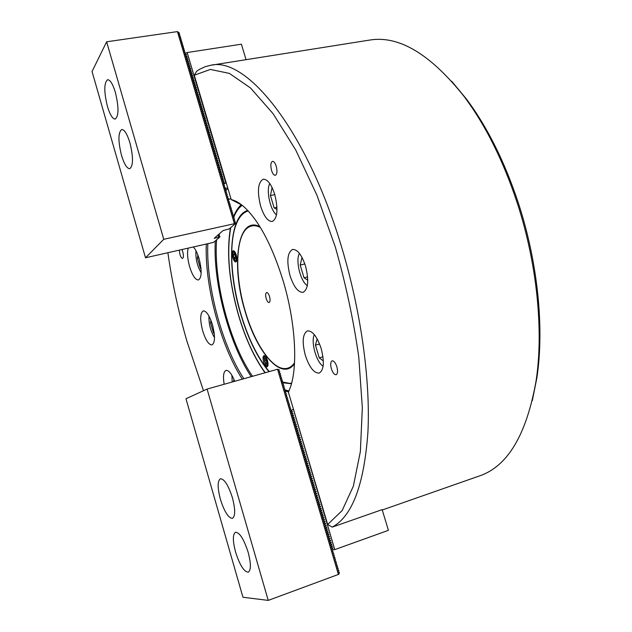 <?xml version="1.0" encoding="UTF-8"?>
<svg xmlns="http://www.w3.org/2000/svg" width="632" height="632" viewBox="0 0 632 632"><rect width="100%" height="100%" fill="white"/><g stroke="black" fill="none" stroke-linecap="round" stroke-linejoin="round"><path stroke-width="0.95" d="M331.397 368.812C332.772 372.833 334.352 374.8 336.121 374.721C337.725 373.765 337.97 371.103 336.848 366.734C335.458 362.705 333.886 360.738 332.132 360.833C330.52 361.788 330.275 364.443 331.397 368.812M271.562 170.466C272.645 173.729 273.893 175.34 275.315 175.293C277.132 174.203 277.432 171.169 276.231 166.192C275.141 162.93 273.893 161.318 272.479 161.365C270.662 162.471 270.354 165.505 271.562 170.466M305.343 355.382C309.388 367.374 313.986 373.275 319.152 373.093C323.924 370.233 324.595 362.041 321.167 348.524C317.051 336.524 312.477 330.647 307.436 330.884C302.61 333.815 301.914 341.975 305.343 355.382M260.676 206.277C264.042 216.531 267.921 221.595 272.297 221.477C277.527 218.301 278.333 209.255 274.707 194.332C271.294 184.102 267.447 179.061 263.157 179.204C257.872 182.482 257.042 191.512 260.676 206.277M290.056 275.734C293.817 286.983 298.154 292.521 303.068 292.34C308.282 289.251 309.088 280.458 305.493 265.969C301.677 254.728 297.364 249.221 292.561 249.435C287.299 252.618 286.462 261.387 290.056 275.734M179.267 250.146L179.923 254.325C180.776 257.027 181.661 258.385 182.585 258.401C183.612 257.666 183.667 255.447 182.751 251.741L181.921 249.545M188.202 248.123C187.025 252.745 187.499 258.954 189.624 266.743C192.405 275.528 195.351 279.944 198.448 279.976C201.805 277.653 202.019 270.551 199.088 258.685C197.453 253.258 195.541 249.348 193.353 246.954M202.714 330.978C205.661 340.229 208.75 344.875 211.981 344.922C215.133 342.757 215.291 336.05 212.47 324.808C209.492 315.55 206.411 310.92 203.243 310.912C200.075 313.14 199.894 319.824 202.714 330.978M451.698 81.259L466.44 99.05C487.414 127.166 504.755 161.926 518.461 203.33C537.943 262.849 544.428 328.822 536.837 378.055L532.294 400.72M382.265 509.992L479.57 475.904C507.654 466.321 526.48 434.761 536.031 381.222C543.757 331.097 537.129 263.749 517.253 202.998C503.262 160.726 485.589 125.278 464.236 96.649C430.424 54.044 398.879 35.194 369.609 40.085L210.638 65.301C245.753 56.169 305.746 128.154 341.011 245.066C360.793 309.783 370.526 379.966 367.927 432.146C364.119 484.799 352.206 516.455 332.203 527.12L382.155 509.629L388.419 530.327L335.094 549.5L332.653 549.84M231.194 199.578C235.436 200.486 239.955 203.133 244.75 207.509C259.436 221.595 272.171 245.832 282.954 280.229C295.468 321.356 298.099 366.181 290.23 387.756L288.413 392.275L327.668 524.497L342.133 510.585L353.359 486.174L360.366 451.509L362.334 407.743L358.763 356.985C353.612 320.566 345.807 283.934 335.339 247.096L316.932 195.225L295.689 149.926L273.087 113.697L250.572 88.022L229.353 73.383L210.369 69.433L194.277 75.24L231.194 199.578L241.961 205.123M167.875 252.721C172.086 282.22 178.414 311.647 186.867 341.003L203.48 390.718M194.277 75.24L196.671 71.195L199.459 69.362L205.376 66.621L210.638 65.301M216.626 239.789C213.3 280.805 229.851 343.879 252.539 376.285M215.307 240.926C212.897 282.433 229.013 343.539 251.212 376.656M207.825 243.683C205.945 285.245 222.022 345.736 243.857 378.726M234.733 381.293C231.668 373.757 228.76 370.115 226.019 370.384C223.507 371.64 222.883 376.269 224.147 384.272M242.293 379.168C220.6 345.815 204.657 285.759 206.285 244.031M327.668 524.497L332.203 527.12M288.721 391.595L288.413 392.275M247.728 210.456C228.745 215.646 226.596 267.763 240.729 314.183C248.092 338.736 257.5 357.902 268.948 371.671M283.089 382.795L291.455 383.75M223.128 182.996L224.297 181.842L222.82 181.542M246.069 59.684L241.385 44.193L187.175 52.551L225.948 183.13L223.341 183.304M223.444 183.201L223.317 182.798M222.914 181.439L223.72 179.883L222.298 179.78M223.657 182.474L222.796 181.036M222.393 179.678L223.191 178.121L221.777 178.019M221.872 177.916L222.669 176.36L221.255 176.257M222.606 178.951L221.753 177.513M221.35 176.162L222.148 174.598L220.734 174.495M220.829 174.4L221.627 172.836L220.213 172.741M220.307 172.639L221.105 171.075L219.691 170.98M219.786 170.877L220.584 169.321L219.17 169.226M219.265 169.123L220.062 167.559L218.648 167.464M218.743 167.362L219.541 165.805L218.127 165.71M218.222 165.608L219.02 164.044L217.606 163.949M217.7 163.854L218.498 162.29L217.084 162.195M217.179 162.092L217.977 160.536L216.563 160.441M216.657 160.338L217.455 158.782L216.041 158.687M217.392 161.365L216.539 159.935M216.136 158.585L216.934 157.028L215.52 156.934M215.615 156.831L216.413 155.275L214.998 155.18M215.093 155.077L215.891 153.521L214.485 153.426M214.58 153.323L215.37 151.767L213.964 151.68M214.058 151.569L214.856 150.013L213.442 149.926M213.537 149.824L214.335 148.259L212.921 148.172M213.016 148.07L213.814 146.513L212.407 146.427M212.494 146.316L213.292 144.76L211.886 144.673M211.981 144.57L212.779 143.014L211.365 142.927M211.459 142.816L212.257 141.26L210.851 141.181M210.938 141.07L211.736 139.514L210.33 139.427M210.424 139.324L211.214 137.768L209.808 137.681M209.903 137.579L210.701 136.022L209.295 135.935M209.39 135.825L210.18 134.268L208.773 134.189M208.868 134.079L209.666 132.523L208.26 132.444M208.347 132.333L209.145 130.777L207.738 130.698M207.833 130.587L208.631 129.039L207.225 128.96M207.312 128.849L208.11 127.293L206.703 127.214M206.798 127.103L207.588 125.547L206.19 125.468M206.277 125.357L207.075 123.801L205.669 123.73M205.763 123.619L206.561 122.063L205.155 121.984M205.25 121.873L206.04 120.317L204.642 120.246M204.728 120.135L205.526 118.579L204.12 118.508M204.215 118.389L205.076 117.031L203.607 116.762M203.694 116.651L204.492 115.095L203.093 115.024M203.18 114.913L203.978 113.357L202.572 113.286M202.667 113.168L203.457 111.619L202.058 111.548M202.153 111.43L202.943 109.881L201.545 109.81M201.632 109.692L202.43 108.143L201.031 108.072M201.118 107.954L201.908 106.405L200.51 106.334M200.605 106.223L201.395 104.667L199.996 104.604M200.091 104.485L200.881 102.929L199.483 102.866M199.57 102.747L200.368 101.199L198.969 101.128M199.056 101.009L199.854 99.461L198.456 99.398M198.543 99.279L199.404 97.921L197.942 97.66M198.029 97.541L198.89 96.183L197.429 95.93M197.516 95.811L198.377 94.452L196.915 94.2M197.002 94.081L197.792 92.533L196.394 92.469M196.489 92.343L197.279 90.795L195.881 90.731M195.975 90.613L196.836 89.254L195.375 89.001M195.462 88.883L196.323 87.524L194.861 87.271M194.948 87.153L195.809 85.794L194.348 85.549M194.435 85.423L195.296 84.064L193.834 83.819M193.921 83.693L194.782 82.334L193.321 82.089M193.408 81.963L194.269 80.604L192.807 80.359M192.894 80.24L193.755 78.882L192.294 78.637M192.381 78.51L193.242 77.151L191.78 76.906M191.867 76.78L192.728 75.421L191.267 75.184M191.362 75.058L192.223 73.699L190.761 73.454M190.848 73.328L191.709 71.969L190.248 71.732M190.335 71.606L191.125 70.057L189.734 70.01M189.821 69.883L190.682 68.525L189.221 68.28M189.308 68.153L190.169 66.794L188.715 66.558M188.802 66.431L189.663 65.072L188.202 64.835M188.289 64.709L189.15 63.35L187.688 63.113M187.775 62.987L188.636 61.628L187.183 61.391M187.27 61.264L188.131 59.906L186.669 59.677M186.756 59.542L187.617 58.184L186.163 57.954M186.243 57.828L187.112 56.461L185.65 56.232M185.737 56.106L186.527 54.557L185.137 54.518M185.223 54.384L186.108 52.922L187.175 52.551M230.949 198.764L228.239 199.333M224.163 184.181L224.858 183.485M227.725 187.909L224.818 188.51M225.743 190.603L227.907 188.502M224.21 181.929L223.602 182.285M232.805 257.698C233.737 260.566 234.756 261.988 235.862 261.98C237.087 261.182 237.213 258.859 236.265 255.012C235.325 252.144 234.306 250.714 233.216 250.73C231.991 251.536 231.857 253.851 232.805 257.698M263.647 362.081C264.705 365.28 265.843 366.868 267.083 366.844C268.229 366.11 268.339 363.945 267.423 360.343C266.364 357.151 265.219 355.563 263.994 355.587C262.849 356.322 262.73 358.494 263.647 362.081M248.194 210.954C243.399 212.344 239.583 216.349 236.755 222.97C228.579 241.803 230.688 279.802 240.903 314.08C248.313 338.76 257.769 357.925 269.279 371.577M238.28 219.825C240.808 214.991 243.968 211.878 247.768 210.495M294.465 363.724L294.18 364.095C281.58 381.444 256.663 352.293 245.137 311.481C230.854 265.59 237.34 215.725 259.46 226.453L259.878 226.659M293.169 365.099L293.983 364.356M259.16 226.327L258.093 226.058M281.161 381.404C284.858 383.269 288.35 383.829 291.628 383.087M291.471 383.687L282.172 382.005L282.559 381.017L281.627 380.172L282.022 379.192L281.09 378.347L281.477 377.367L280.545 376.514L280.829 375.187L280 374.689L280.395 373.71L279.463 372.856L279.747 371.537L278.917 371.031L279.21 369.712L277.551 369.254L338.404 574.441L339.076 573.975L339.352 572.418L338.578 572.158L338.792 570.522L338.017 570.262L338.223 568.626L337.385 568.144L337.772 567.101L336.824 566.248L337.212 565.206L336.327 564.573L336.54 562.946L335.703 562.464L336.09 561.421L335.205 560.782L335.418 559.17L334.581 558.672L334.968 557.637L334.083 556.997L334.407 555.749L333.522 555.109L333.846 553.861L332.961 553.213L333.285 551.973L332.4 551.325L332.614 549.721L331.84 549.437L332.163 548.197L331.279 547.541L331.492 545.945L330.655 545.44L330.939 544.057L330.157 543.765L330.378 542.177L329.596 541.877L329.817 540.289L329.035 539.997L329.256 538.409L328.474 538.109L328.703 536.521L327.921 536.22L328.245 535.004L327.297 534.119L327.581 532.76L326.799 532.452L327.028 530.88L326.238 530.572L326.578 529.363L325.685 528.684L325.907 527.12L325.125 526.804L325.354 525.239L324.564 524.923L324.903 523.723L324.011 523.043L324.24 521.479L323.45 521.163L323.789 519.962L322.826 519.062L323.228 518.09L322.336 517.403L322.565 515.854L321.712 515.309L322.115 514.337L321.222 513.642L321.451 512.102L320.598 511.549L321.009 510.585L320.108 509.89L320.345 508.357L319.555 508.017L319.895 506.84L318.931 505.924L319.342 504.968L318.441 504.265L318.678 502.74L317.888 502.393L318.228 501.231L317.264 500.307L317.675 499.359L316.711 498.435L317.122 497.487L316.221 496.776L316.561 495.622L315.597 494.69L315.905 493.394L315.107 493.039L315.352 491.522L314.554 491.167L314.902 490.013L314.001 489.294L314.349 488.149L313.448 487.43L313.685 485.929L312.824 485.344L313.243 484.42L312.334 483.693L312.69 482.556L311.781 481.829L312.137 480.691L311.228 479.964L311.584 478.827L310.675 478.1L310.92 476.607L310.122 476.236L310.375 474.751L309.569 474.371L309.822 472.886L309.016 472.507L309.269 471.03L308.463 470.643L308.716 469.165L307.847 468.565L308.274 467.664L307.294 466.708L307.721 465.808L306.812 465.057L307.065 463.596L306.259 463.201L306.512 461.731L305.706 461.344L306.07 460.238L305.153 459.48L305.517 458.382L304.537 457.41L304.964 456.525L304.055 455.767L304.308 454.313L303.502 453.91L303.755 452.457L302.949 452.054L303.313 450.964L302.404 450.197L302.657 448.752L301.788 448.127L302.112 446.903L301.298 446.492L301.669 445.41L300.753 444.636L301.014 443.198L300.137 442.574L300.571 441.705L299.655 440.931L299.916 439.501L299.102 439.082L299.473 438.008L298.557 437.233L298.817 435.803L298.004 435.377L298.375 434.31L297.459 433.528L297.719 432.114L296.906 431.68L297.277 430.621L296.361 429.831L296.732 428.773L295.815 427.983L296.076 426.576L295.262 426.142L295.634 425.083L294.654 424.08L295.089 423.243L294.109 422.231L294.441 421.046L293.619 420.604L293.998 419.561L293.074 418.755L293.453 417.72L292.529 416.915L292.908 415.88L291.984 415.074L292.355 414.039L291.376 413.012L291.708 411.843L290.886 411.385L291.265 410.358L290.341 409.544L290.72 408.517L289.796 407.703L290.175 406.684L289.187 405.649L289.527 404.488L288.706 404.03L289.085 403.011L288.16 402.189L288.54 401.17L287.552 400.135L287.892 398.982L287.07 398.516L287.449 397.504L286.462 396.462L286.802 395.316L285.98 394.842L286.257 393.483L285.372 392.796L285.822 392.006L284.827 390.955L285.174 389.818L284.345 389.336L284.732 388.34L283.744 387.29L284.084 386.152L283.199 385.457L283.547 384.327L282.654 383.624L283.002 382.494L282.172 382.005M266.183 298.565C267.067 301.243 268.047 302.562 269.121 302.538C270.235 301.843 270.377 299.829 269.54 296.503C268.655 293.833 267.676 292.505 266.601 292.537C265.487 293.24 265.345 295.247 266.183 298.565M260.36 227.433C255.936 225.221 252.018 225.15 248.605 227.212C235.207 234.851 234.33 275.204 245.303 311.378C254.317 342.505 271.104 368.148 284.274 368.582C288.263 368.78 291.676 366.852 294.52 362.808M249.245 226.849C252.389 225.039 255.952 225.008 259.95 226.762M259.91 226.698L259.31 226.493M294.038 364.135L294.465 363.669M294.473 363.598C291.787 367.034 288.634 368.701 285.008 368.598M115.356 92.335C112.788 84.001 110.205 79.798 107.622 79.719C103.948 82.816 103.885 91.711 107.424 106.397C109.968 114.748 112.559 118.974 115.198 119.077C118.848 116.114 118.903 107.195 115.356 92.335M129.916 142.777C127.198 134.008 124.465 129.584 121.715 129.505C118.097 132.459 118.026 141.078 121.502 155.354C124.196 164.138 126.945 168.586 129.742 168.689C133.344 165.853 133.399 157.218 129.916 142.777M217.993 235.009L218.664 237.292L219.462 237.34L219.983 236.7L219.028 235.736L219.478 235.001L218.846 234.267M185.437 53.665L184.41 52.456L184.986 52.14L183.904 50.742L184.378 50.094L183.391 49.027L183.967 48.711L182.885 47.305L183.359 46.665L182.371 45.591L182.948 45.283L181.866 43.877L182.348 43.237L181.352 42.162L181.937 41.854L180.847 40.448L181.424 40.14L180.341 38.734L180.823 38.102L179.828 37.019L180.412 36.719L179.322 35.305L179.907 35.005L178.816 33.591L179.298 32.967L177.426 31.6L234.393 223.704L235.72 223.128L234.741 222.108L235.191 221.35L234.219 220.331L234.567 219.241L233.69 218.553L234.14 217.811L233.161 216.784L233.611 216.033L232.639 215.006L233.09 214.264L232.11 213.237L232.56 212.494L231.588 211.459L232.039 210.725L231.059 209.69L231.415 208.615L230.538 207.92L230.988 207.185L230.008 206.15L230.364 205.076L229.487 204.381L229.937 203.646L228.958 202.611L229.416 201.885L228.436 200.842L228.792 199.775L227.907 199.072L228.365 198.353L227.386 197.303L227.844 196.584L226.864 195.533L227.22 194.482L226.335 193.771L226.793 193.06L225.814 192.002L226.272 191.291L225.292 190.24L225.75 189.529L224.763 188.47L225.229 187.767L224.242 186.709L224.7 186.006L223.72 184.947L224.178 184.244L223.222 182.893M225.75 189.529L225.221 190.05M225.229 187.767L224.692 188.297M224.7 186.006L224.17 186.535M224.178 184.244L223.641 184.781M223.136 180.713L222.18 179.37M222.085 177.189L221.137 175.854M221.563 175.427L220.615 174.092M221.042 173.666L220.086 172.331M220.521 171.904L219.565 170.577M219.999 170.15L219.043 168.815M219.478 168.389L218.522 167.061M218.956 166.635L218.008 165.308M218.435 164.873L217.487 163.546M217.914 163.119L216.966 161.792M216.871 159.612L215.923 158.284M216.349 157.858L215.401 156.531M215.828 156.104L214.88 154.777M215.307 154.35L214.359 153.023M214.793 152.596L213.845 151.277M214.272 150.843L213.324 149.523M213.75 149.089L212.802 147.77M213.229 147.343L212.281 146.024M212.715 145.589L211.767 144.27M212.194 143.843L211.246 142.524M211.673 142.089L210.725 140.778M211.159 140.344L210.211 139.032M210.638 138.598L209.69 137.278M210.116 136.844L209.176 135.532M209.603 135.098L208.655 133.786M209.081 133.352L208.141 132.041M208.56 131.606L207.62 130.303M208.047 129.86L207.106 128.557M207.525 128.122L206.585 126.811M207.012 126.376L206.072 125.073M206.49 124.63L205.55 123.327M205.977 122.892L205.037 121.589M205.463 121.147L204.523 119.843M204.942 119.409L204.002 118.105M204.428 117.663L203.488 116.367M203.907 115.925L202.975 114.621M203.393 114.187L202.453 112.883M202.88 112.449L201.94 111.145M202.366 110.711L201.426 109.407M201.845 108.973L200.913 107.677M201.332 107.235L200.391 105.939M200.818 105.497L199.878 104.201M200.305 103.759L199.364 102.463M199.783 102.021L198.851 100.733M199.27 100.291L198.337 98.995M198.756 98.553L197.824 97.265M198.243 96.822L197.31 95.535M197.729 95.084L196.797 93.797M197.792 92.533L197.208 93.323L196.283 92.067M196.702 91.624L195.77 90.337M196.189 89.894L195.256 88.606M195.675 88.164L194.743 86.876M195.738 85.604L195.154 86.41L194.229 85.146M195.225 83.874L194.64 84.68L193.716 83.416M194.135 82.974L193.202 81.694M193.621 81.244L192.689 79.964M193.684 78.692L193.108 79.506L192.175 78.234M193.171 76.962L192.594 77.783L191.662 76.511M192.081 76.061L191.156 74.781M192.152 73.51L191.567 74.331L190.643 73.059M191.638 71.787L191.061 72.609L190.129 71.337M190.548 70.887L189.616 69.607M190.035 69.157L189.11 67.885M189.521 67.434L188.597 66.163M189.015 65.712L188.083 64.44M188.502 63.99L187.578 62.718M187.988 62.268L187.064 60.996M187.483 60.546L186.551 59.282M186.969 58.823L186.045 57.559M186.456 57.101L185.531 55.837M185.95 55.387L185.026 54.123M184.986 52.14L184.584 52.748M184.473 50.426L184.078 51.034M183.967 48.711L183.572 49.32M183.462 46.997L183.059 47.605M182.948 45.283L182.553 45.891M182.443 43.569L182.048 44.177M181.937 41.854L181.542 42.47M181.424 40.14L181.036 40.756M180.918 38.434L180.531 39.042M180.412 36.719L180.025 37.335M179.907 35.005L179.52 35.621M234.393 223.704L163.759 239.299L145.51 257.777L212.486 242.633L213.979 242.072L219.462 237.34M145.51 257.777L92.051 71.511L106.626 41.799L177.426 31.6M218.664 237.292L214.24 238.288L223.143 230.514L229.234 228.918L235.199 223.775M179.393 33.298L179.014 33.915M163.759 239.299L106.626 41.799M195.967 250.77C195.509 258.622 197.239 265.954 201.166 272.779M197.863 255.02L197.429 258.14L200.407 268.347L201.023 268.813M200.968 268.213L200.407 268.347M198.819 257.817L197.429 258.14M265.653 357.783L263.844 357.601L265.922 365.193C267.928 364.964 267.842 362.492 265.653 357.783M263.971 357.333L264.753 356.29L265.677 356.606M266.491 363.613L266.57 361.496L265.606 359.102L264.563 358.834L264.492 360.935L265.448 363.321L266.491 363.613M268 365.106L267.375 365.857L266.175 365.359M266.514 363.029L265.448 363.321M266.159 360.477L264.492 360.935M317.161 338.886L315.439 345.135L319.255 357.823L323.347 360.912M314.317 334.652L313.986 335.481C311.134 342.813 316.158 360.912 322.399 365.738L323.11 366.284M319.579 343.998L315.439 345.135M322.976 356.78L319.255 357.823M235.594 552.131C239.812 565.206 244.039 571.889 248.273 572.181C251.125 570.159 251.086 563.507 248.139 552.226C243.841 539.088 239.639 532.428 235.507 532.247C232.631 534.309 232.663 540.937 235.594 552.131M220.418 499.343C224.4 511.778 228.413 518.114 232.45 518.343C235.428 516.241 235.412 509.353 232.394 497.692C228.342 485.21 224.344 478.898 220.402 478.756C217.4 480.913 217.408 487.778 220.418 499.343M268.229 600.4L242.949 597.248L185.974 398.745L207.091 389.067L268.229 600.4L338.404 574.441M207.091 389.067L277.551 369.254M291.447 412.878L292.569 411.882L291.028 411.464M291.139 411.424L292.063 409.915L291.218 410.184M291.992 414.718L293.114 413.723L291.573 413.304M291.692 413.265L291.565 412.846M292.537 416.567L293.659 415.564L292.118 415.145M292.237 415.106L292.11 414.687M293.082 418.408L294.212 417.412L292.663 416.986M292.782 416.954L292.656 416.528M293.635 420.248L294.694 419.04L293.209 418.834M293.327 418.795L293.201 418.368M294.18 422.097L295.302 421.102L293.762 420.675M293.88 420.643L293.754 420.217M294.725 423.938L295.855 422.942L294.307 422.524M294.425 422.484L294.299 422.058M295.27 425.786L296.4 424.791L294.852 424.364M294.97 424.333L294.844 423.906M295.823 427.635L296.882 426.426L295.397 426.213M295.515 426.181L295.397 425.755M296.368 429.483L297.498 428.488L295.95 428.062M296.068 428.022L295.942 427.603M296.922 431.324L297.98 430.123L296.495 429.902M296.613 429.871L296.487 429.444M297.467 433.173L298.533 431.972L297.04 431.751M297.166 431.719L297.04 431.293M298.012 435.021L299.141 434.034L297.593 433.599M297.712 433.568L297.585 433.141M298.565 436.878L299.631 435.669L298.138 435.448M298.264 435.416L298.138 434.99M299.11 438.727L300.24 437.731L298.691 437.297M298.81 437.273L298.683 436.846M299.663 440.575L300.729 439.366L299.236 439.153M299.355 439.122L299.228 438.695M300.208 442.424L301.338 441.436L299.789 441.002M299.908 440.97L299.781 440.543M300.761 444.28L301.827 443.072L300.334 442.85M300.461 442.827L300.334 442.4M301.306 446.129L302.436 445.141L300.887 444.707M301.006 444.675L300.879 444.249M301.859 447.985L302.925 446.784L301.432 446.555M301.559 446.532L301.432 446.105M302.412 449.842L303.478 448.633L301.985 448.412M302.104 448.388L301.978 447.962M302.957 451.69L304.095 450.703L302.538 450.268M302.657 450.237L302.531 449.81M303.51 453.547L304.577 452.346L303.084 452.125M303.21 452.093L303.084 451.667M304.063 455.403L305.13 454.203L303.637 453.974M303.755 453.95L303.629 453.523M304.608 457.26L305.746 456.272L304.19 455.83M304.308 455.806L304.182 455.38M305.161 459.116L306.299 458.137L304.735 457.687M304.861 457.663L304.735 457.236M305.714 460.981L306.781 459.78L305.288 459.551M305.414 459.519L305.288 459.093M306.267 462.837L307.334 461.637L305.841 461.407M305.959 461.384L305.833 460.957M306.812 464.694L307.887 463.493L306.394 463.264M306.512 463.24L306.386 462.814M307.365 466.558L308.503 465.571L306.947 465.12M307.065 465.105L306.939 464.67M307.918 468.415L308.993 467.214L307.492 466.985M307.618 466.961L307.492 466.534M308.471 470.279L309.546 469.078L308.045 468.841M308.171 468.826L308.045 468.391M309.024 472.144L310.099 470.943L308.598 470.706M308.724 470.682L308.598 470.255M309.577 474L310.652 472.807L309.151 472.57M309.277 472.546L309.151 472.12M310.13 475.864L311.205 474.672L309.704 474.434M309.83 474.411L309.704 473.984M310.683 477.729L311.758 476.536L310.257 476.291M310.383 476.275L310.257 475.849M311.236 479.593L312.311 478.4L310.81 478.155M310.936 478.14L310.81 477.713M311.789 481.458L312.864 480.265L311.363 480.02M311.489 480.004L311.363 479.577M312.342 483.322L313.417 482.129L311.916 481.892M312.042 481.868L311.916 481.442M312.895 485.194L313.97 483.993L312.469 483.757M312.595 483.741L312.469 483.306M313.448 487.059L314.523 485.866L313.022 485.621M313.148 485.605L313.022 485.171M314.001 488.923L315.147 487.944L313.575 487.485M313.701 487.469L313.575 487.043M314.562 490.795L315.637 489.603L314.128 489.358M314.254 489.342L314.128 488.907M315.115 492.668L316.19 491.467L314.689 491.222M314.815 491.206L314.681 490.78M315.668 494.532L316.743 493.339L315.242 493.094M315.368 493.079L315.242 492.652M316.221 496.404L317.367 495.425L315.795 494.967M315.921 494.951L315.795 494.516M316.774 498.277L317.857 497.084L316.348 496.839M316.474 496.823L316.348 496.389M317.335 500.149L318.473 499.169L316.909 498.703M317.035 498.695L316.901 498.261M317.888 502.021L319.034 501.042L317.462 500.576M317.588 500.568L317.462 500.133M318.441 503.894L319.587 502.914L318.014 502.448M318.141 502.44L318.014 502.006M319.002 505.766L320.076 504.573L318.575 504.328M318.702 504.312L318.567 503.878M319.555 507.638L320.637 506.453L319.128 506.2M319.255 506.185L319.128 505.758M320.108 509.518L321.253 508.539L319.681 508.073M319.808 508.065L319.681 507.63M320.669 511.391L321.751 510.198L320.242 509.945M320.369 509.937L320.242 509.503M321.222 513.271L322.367 512.291L320.795 511.825M320.922 511.817L320.795 511.383M321.783 515.143L322.928 514.172L321.356 513.697M321.483 513.69L321.348 513.255M322.336 517.023L323.418 515.831L321.909 515.578M322.036 515.57L321.909 515.135M322.897 518.904L323.979 517.711L322.47 517.458M322.597 517.45L322.47 517.016M323.45 520.784L324.532 519.591L323.023 519.338M323.15 519.33L323.023 518.896M324.011 522.664L325.093 521.471L323.584 521.21M323.71 521.202L323.584 520.776M324.572 524.544L325.654 523.351L324.137 523.091M324.271 523.083L324.137 522.656M325.125 526.424L326.207 525.232L324.698 524.971M324.824 524.971L324.698 524.536M325.685 528.305L326.831 527.333L325.259 526.859M325.385 526.851L325.259 526.417M326.246 530.185L327.329 529L325.812 528.739M325.938 528.731L325.812 528.297M326.799 532.073L327.953 531.101L326.373 530.619M326.499 530.611L326.373 530.185M327.36 533.953L328.506 532.981L326.934 532.5M327.06 532.5L326.934 532.065M327.921 535.841L329.003 534.648L327.487 534.388M327.621 534.38L327.487 533.945M328.482 537.721L329.564 536.536L328.048 536.268M328.174 536.268L328.048 535.833M329.035 539.61L330.188 538.638L328.608 538.156M328.735 538.156L328.608 537.721M329.596 541.498L330.749 540.526L329.169 540.044M329.296 540.036L329.169 539.602M330.157 543.378L331.31 542.414L329.73 541.932M329.857 541.924L329.73 541.49M330.718 545.266L331.871 544.302L330.283 543.812M330.418 543.812L330.291 543.378M331.279 547.154L332.432 546.19L330.844 545.7M330.978 545.7L330.844 545.266M331.84 549.05L332.993 548.078L331.405 547.588M331.539 547.588L331.405 547.154M388.419 530.327L335.094 549.5M333.585 549.84L331.966 549.485M332.1 549.485L331.966 549.05M293.517 409.473L334.723 549.516M292.063 409.915L293.177 409.576M236.305 258.559C235.689 253.701 234.583 251.749 233.003 252.705L232.758 254.175L234.796 260.305C235.704 260.945 236.21 260.368 236.305 258.559M233.137 252.452L233.935 251.457L234.812 251.797M233.951 257.611L235.041 258.962L235.625 257.714L235.104 255.099L234.014 253.756L233.437 255.012L233.951 257.611L235.531 257.24M236.818 260.321L236.186 261.008L235.025 260.471M234.78 254.696L233.437 255.012M208.971 316.087C208.71 323.805 210.559 330.978 214.501 337.614M210.898 320.211L210.495 322.652L213.466 332.843L214.256 333.522M214.145 332.669L213.466 332.843M211.688 322.352L210.495 322.652M231.905 375.313L232.189 382.005M233.951 379.374L233.5 381.641M272.052 187.459L270.441 195.572L274.154 207.904L277.006 209.492M269.738 183.485L269.493 184.023C266.238 191.061 270.227 209.484 276.073 214.517L276.524 214.912M274.802 194.648L270.441 195.572M276.966 207.288L274.154 207.904M302.017 257.429L300.184 265.061L304.024 277.78L307.768 280.181M299.41 253.361L298.952 254.388C295.863 261.743 300.311 279.913 306.449 285.008L307.326 285.704M304.837 263.931L300.184 265.061M307.61 276.887L304.024 277.78M242.175 205.289C238.746 207.786 235.941 211.767 233.761 217.25M230.751 227.607C226.453 252.429 229.092 281.706 238.675 315.447C245.627 338.784 254.483 357.878 265.235 372.714M285.23 390.007L289.014 390.932M224.763 183.406L224.123 184.046M186.527 54.557L186.029 55.3M187.032 56.28L186.535 57.03M187.546 58.002L187.04 58.752M188.06 59.724L187.546 60.482M188.565 61.446L188.044 62.213M189.079 63.168L188.549 63.943M189.592 64.891L189.055 65.673M190.098 66.613L189.553 67.403M190.611 68.335L190.058 69.141M191.125 70.057L190.556 70.871M192.657 75.24L192.081 76.053M194.198 80.414L193.613 81.228M194.711 82.144L194.127 82.958M196.252 87.335L195.667 88.132M196.765 89.065L196.181 89.862M197.279 90.795L196.694 91.593M198.306 94.263L197.713 95.053M198.819 95.993L198.227 96.783M199.333 97.731L198.74 98.513M199.854 99.461L199.254 100.243M200.368 101.199L199.775 101.973M200.881 102.929L200.289 103.703M201.395 104.667L200.802 105.441M201.908 106.405L201.316 107.171M202.43 108.143L201.829 108.909M202.943 109.881L202.343 110.64M203.457 111.619L202.856 112.378M203.978 113.357L203.37 114.115M204.492 115.095L203.891 115.854M205.005 116.841L204.405 117.591M205.526 118.579L204.918 119.33M206.04 120.317L205.44 121.068M206.561 122.063L205.953 122.805M207.075 123.801L206.467 124.544M207.588 125.547L206.988 126.281M208.11 127.293L207.501 128.027M208.631 129.039L208.015 129.765M209.145 130.777L208.536 131.511M209.666 132.523L209.05 133.249M210.18 134.268L209.571 134.995M210.701 136.022L210.085 136.741M211.214 137.768L210.606 138.479M211.736 139.514L211.12 140.225M212.257 141.26L211.641 141.971M212.779 143.014L212.155 143.717M213.292 144.76L212.676 145.463M213.814 146.513L213.197 147.216M214.335 148.259L213.711 148.962M214.856 150.013L214.232 150.708M215.37 151.767L214.754 152.454M215.891 153.521L215.267 154.208M216.413 155.275L215.788 155.962M216.934 157.028L216.31 157.708M217.455 158.782L216.831 159.462M217.977 160.536L217.345 161.215M218.498 162.29L217.866 162.969M219.02 164.044L218.388 164.715M219.541 165.805L218.909 166.469M220.062 167.559L219.43 168.231M220.584 169.321L219.952 169.984M221.105 171.075L220.473 171.738M221.627 172.836L220.995 173.492M222.148 174.598L221.516 175.254M222.669 176.36L222.037 177.007M223.191 178.121L222.559 178.769M223.72 179.883L223.08 180.523M291.249 410.287L292.024 410.042M332.622 549.753L333.483 549.753M332.132 548.086L332.993 548.078M332.069 547.865L332.922 547.865M331.571 546.198L332.432 546.19M331.508 545.977L332.361 545.977M331.01 544.31L331.871 544.302M330.947 544.097L331.8 544.089M330.449 542.43L331.31 542.414M330.386 542.209L331.247 542.201M329.896 540.542L330.749 540.526M329.825 540.328L330.686 540.313M329.335 538.662L330.188 538.638M329.272 538.44L330.125 538.424M328.774 536.773L329.627 536.758M328.711 536.56L329.564 536.536M328.213 534.893L329.067 534.87M328.15 534.68L329.003 534.648M327.66 533.013L328.506 532.981M327.597 532.8L328.442 532.768M327.1 531.133L327.953 531.101M327.036 530.919L327.882 530.88M326.547 529.253L327.392 529.213M326.475 529.039L327.329 529M325.986 527.372L326.831 527.333M325.922 527.159L326.768 527.12M325.425 525.492L326.27 525.453M325.362 525.279L326.207 525.232M324.872 523.62L325.717 523.572M324.808 523.399L325.654 523.351M324.311 521.74L325.156 521.692M324.248 521.519L325.093 521.471M323.758 519.86L324.595 519.812M323.695 519.646L324.532 519.591M323.197 517.987L324.042 517.932M323.134 517.766L323.979 517.711M322.644 516.107L323.481 516.052M322.581 515.894L323.418 515.831M322.091 514.235L322.928 514.172M322.02 514.021L322.865 513.958M321.53 512.362L322.367 512.291M321.467 512.149L322.304 512.078M320.977 510.49L321.814 510.419M320.914 510.269L321.751 510.198M320.416 508.618L321.253 508.539M320.353 508.397L321.19 508.326M319.863 506.746L320.701 506.667M319.8 506.524L320.637 506.453M319.31 504.873L320.14 504.794M319.247 504.652L320.076 504.573M318.757 503.001L319.587 502.914M318.686 502.788L319.523 502.701M318.196 501.129L319.034 501.042M318.133 500.915L318.963 500.828M317.643 499.264L318.473 499.169M317.58 499.043L318.41 498.956M317.09 497.392L317.92 497.297M317.027 497.179L317.857 497.084M316.537 495.528L317.367 495.425M316.474 495.306L317.296 495.212M315.984 493.655L316.806 493.553M315.921 493.442L316.743 493.339M315.431 491.791L316.253 491.688M315.36 491.578L316.19 491.467M314.87 489.926L315.7 489.816M314.807 489.705L315.637 489.603M314.317 488.054L315.147 487.944M314.254 487.841L315.076 487.73M313.764 486.19L314.586 486.079M313.701 485.976L314.523 485.866M313.211 484.325L314.033 484.215M313.148 484.112L313.97 483.993M312.658 482.461L313.48 482.342M312.595 482.248L313.417 482.129M312.105 480.604L312.927 480.478M312.042 480.383L312.864 480.265M311.552 478.74L312.374 478.614M311.489 478.527L312.311 478.4M310.999 476.876L311.821 476.749M310.936 476.662L311.758 476.536M310.454 475.019L311.268 474.885M310.391 474.798L311.205 474.672M309.901 473.155L310.715 473.02M309.838 472.941L310.652 472.807M309.348 471.298L310.162 471.156M309.285 471.085L310.099 470.943M308.795 469.434L309.609 469.292M308.732 469.221L309.546 469.078M308.242 467.577L309.056 467.435M308.179 467.364L308.993 467.214M307.689 465.721L308.503 465.571M307.626 465.507L308.44 465.357M307.144 463.864L307.95 463.714M307.081 463.651L307.887 463.493M306.591 462.008L307.397 461.85M306.528 461.794L307.334 461.637M306.038 460.151L306.844 459.993M305.975 459.938L306.781 459.78M305.493 458.295L306.299 458.137M305.43 458.082L306.228 457.916M304.94 456.438L305.746 456.272M304.877 456.225L305.683 456.059M304.387 454.59L305.193 454.416M304.324 454.376L305.13 454.203M303.842 452.733L304.64 452.559M303.779 452.52L304.577 452.346M303.289 450.885L304.095 450.703M303.226 450.671L304.024 450.49M302.744 449.028L303.542 448.854M302.681 448.815L303.478 448.633M302.191 447.179L302.989 446.998M302.128 446.966L302.925 446.784M301.646 445.331L302.436 445.141M301.583 445.118L302.373 444.928M301.093 443.474L301.891 443.285M301.03 443.261L301.827 443.072M300.548 441.626L301.338 441.436M300.484 441.413L301.274 441.223M299.995 439.777L300.793 439.588M299.931 439.564L300.729 439.366M299.45 437.929L300.24 437.731M299.386 437.715L300.176 437.518M298.897 436.088L299.694 435.882M298.833 435.875L299.631 435.669M298.351 434.239L299.141 434.034M298.288 434.026L299.078 433.821M297.806 432.391L298.596 432.185M297.743 432.177L298.533 431.972M297.253 430.55L298.043 430.337M297.19 430.337L297.98 430.123M296.708 428.701L297.498 428.488M296.645 428.488L297.435 428.275M296.163 426.861L296.945 426.639M296.1 426.647L296.882 426.426M295.618 425.012L296.4 424.791M295.555 424.799L296.337 424.578M295.065 423.171L295.855 422.942M295.002 422.958L295.792 422.729M294.52 421.331L295.302 421.102M294.457 421.117L295.239 420.888M293.975 419.49L294.757 419.253M293.912 419.277L294.694 419.04M293.43 417.649L294.212 417.412M293.367 417.436L294.149 417.199M292.885 415.809L293.659 415.564M292.821 415.595L293.596 415.35M292.34 413.968L293.114 413.723M292.276 413.755L293.05 413.51M291.794 412.127L292.569 411.882M291.731 411.914L292.505 411.669M466.44 99.05L464.236 96.649M536.837 378.055L536.031 381.222M241.29 204.642C238.051 207.573 235.436 211.688 233.445 216.997M230.451 227.875C226.375 252.958 229.084 282.172 238.588 315.518C245.485 338.689 254.285 357.767 265.013 372.777M284.961 390.734L288.571 391.927M265.274 356.148L264.753 356.29M267.889 365.715L267.375 365.857M234.448 251.338L233.935 251.457M236.7 260.89L236.186 261.008"/></g></svg>
